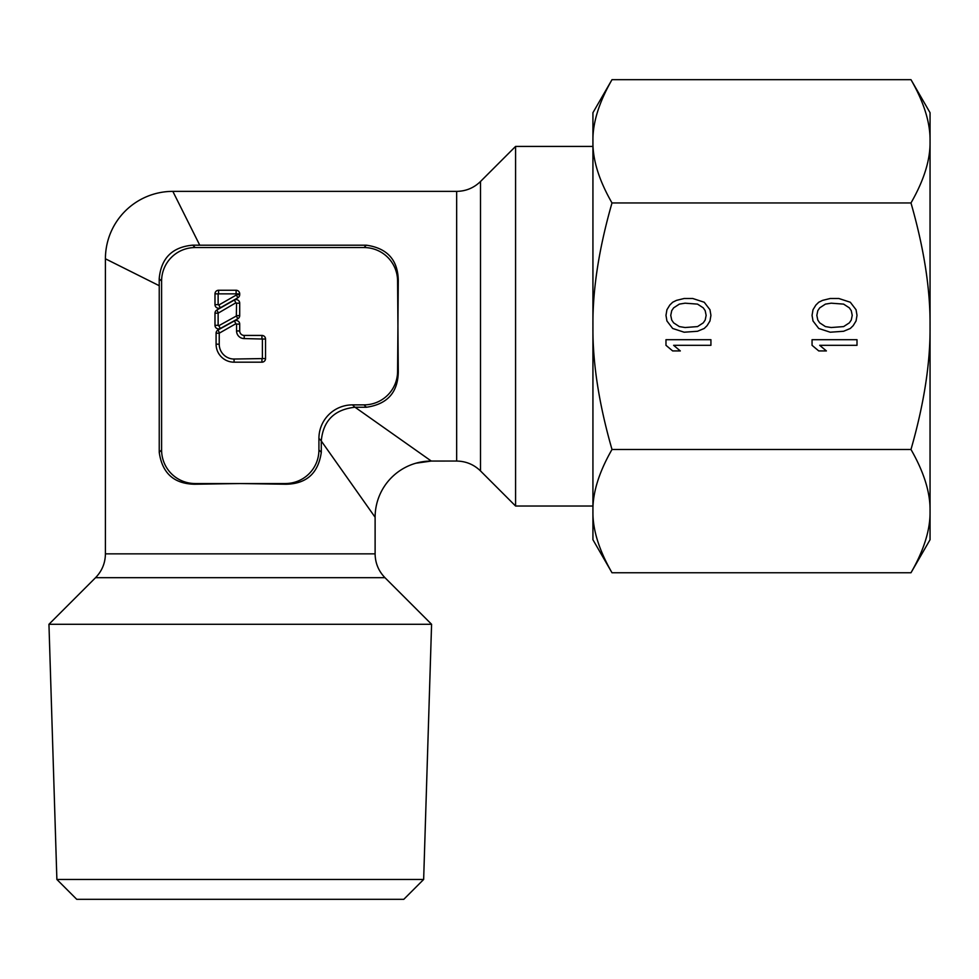 <?xml version="1.0" encoding="UTF-8"?>
<svg xmlns="http://www.w3.org/2000/svg" width="979" height="979" viewBox="0 0 979 979"><rect width="100%" height="100%" fill="white"/><g stroke="black" fill="none" stroke-linecap="round" stroke-linejoin="round"><path stroke-width="1.47" d="M95.538 577.696L48.95 624.284L56.88 879.46L76.741 899.322L403.789 899.322L423.65 879.46L431.58 624.284L384.98 577.696L95.538 577.696C101.987 571.051 105.279 563.109 105.414 553.857L105.414 258.799L109.844 261.001M592.931 146.422L515.578 146.422L480.505 181.494L480.505 470.936L515.578 506.021L592.931 506.021M321.296 452.322C318.31 473.2 306.562 483.834 286.039 484.238L240.259 483.54L285.342 483.54A33.971 33.714 45 0 0 318.921 449.961L321.296 452.322L321.296 441.015L375.116 517.255L375.116 553.857L105.414 553.857M318.921 449.961L318.921 438.457A33.971 33.714 -135 0 1 352.513 404.878L364.004 404.878A33.971 33.714 45 0 0 397.584 371.298L398.282 371.996L397.584 281.144A33.971 33.714 -45 0 0 364.004 247.552L195.188 247.552A33.971 33.714 -135 0 0 161.596 281.144L161.596 449.961A33.971 33.714 135 0 0 195.188 483.54L240.259 483.54L194.491 484.238C173.919 483.785 162.171 473.151 159.234 452.322L159.234 285.709L105.414 258.799A67.429 67.429 -45 0 1 172.842 191.37L456.667 191.37L456.667 461.048L431.298 461.06L415.965 463.202M364.004 247.552L366.366 245.191L199.753 245.191L172.842 191.37L199.753 245.191L192.79 245.154C172.255 247.014 161.058 258.211 159.198 278.746L159.234 285.709L124.492 268.332M366.366 245.191C387.243 248.164 397.878 259.912 398.282 280.435L397.584 371.298M398.282 371.996C397.878 392.518 387.243 404.266 366.366 407.252L355.059 407.252L431.298 461.06L416.014 463.189M430.283 460.35L422.414 454.794M321.296 441.015L321.296 440.831C323.168 420.75 334.365 409.552 354.875 407.252L355.059 407.252M214.988 293.859L214.988 304.64A3.598 3.598 0 0 0 220.373 307.761L237.897 297.751A3.598 3.598 0 0 0 239.708 294.63L239.708 293.859A3.598 3.598 0 0 0 236.11 290.261L218.586 290.261A3.598 3.598 0 0 0 214.988 293.859L236.563 293.859L236.343 295.022L218.806 305.032L218.133 304.64L218.133 293.859M214.988 313.182L214.988 325.322A3.598 3.598 0 0 0 220.324 328.467L237.86 318.762A3.598 3.598 0 0 0 239.708 315.617L239.708 303.172A3.598 3.598 0 0 0 234.336 300.051L216.8 310.062A3.598 3.598 0 0 0 214.988 313.182L218.133 313.182L235.89 302.78L236.563 303.172L236.331 316.021L218.806 325.713L218.133 325.322L218.133 313.182M216.09 333.19A3.598 3.598 0 0 1 217.95 330.033L234.373 320.953A3.598 3.598 0 0 1 239.708 324.098L239.708 330.939A4.491 4.491 0 0 0 244.212 335.43L261.944 335.43A3.598 3.598 0 0 1 265.542 339.028L265.542 358.583A3.598 3.598 0 0 1 261.944 362.181L234.067 362.181A17.977 17.977 0 0 1 216.09 344.192L216.09 333.19L219.235 333.19L219.235 344.192A14.832 14.832 0 0 0 234.067 359.036L262.396 358.583L262.396 339.028L244.212 338.575A7.636 7.636 0 0 1 236.563 330.939L236.563 324.098L235.902 323.706L219.235 333.19M353.957 487.285L349.222 480.567M375.116 517.255A56.182 56.182 135 0 1 431.298 461.06M515.578 506.021L515.578 146.422M423.65 879.46L56.88 879.46M431.58 624.284L48.95 624.284M592.931 140.805L592.931 141.319C592.564 123.036 598.915 102.489 611.997 79.678L592.931 112.707L592.931 141.319C592.564 159.601 598.915 180.136 611.997 202.947L910.984 202.947C924.066 180.136 930.417 159.601 930.05 141.319C930.417 123.036 924.066 102.489 910.984 79.678L611.997 79.678M592.931 141.319L592.931 539.723L611.997 572.752C598.915 549.953 592.564 529.406 592.931 511.124C592.564 492.841 598.915 472.294 611.997 449.483C598.915 403.874 592.564 362.781 592.931 326.215C592.564 289.649 598.915 248.568 611.997 202.947M910.984 202.947C924.066 248.568 930.417 289.649 930.05 326.215C930.417 362.781 924.066 403.874 910.984 449.483C924.066 472.294 930.417 492.841 930.05 511.124C930.417 529.406 924.066 549.953 910.984 572.752L930.05 539.723L930.05 112.707L910.984 79.678M910.984 449.483L611.997 449.483M710.925 339.701L665.977 339.701L665.977 345.318L672.671 350.935L680.319 350.935L673.625 345.318L710.925 345.318L710.925 339.701M684.15 332.211L697.537 331.269L704.231 328.467L707.095 325.652L709.971 320.977L710.925 315.36L709.971 309.731L704.231 302.242L692.753 298.497L684.15 298.497L676.489 300.369L672.671 302.242L669.795 305.056L666.932 309.731L665.977 315.36L666.932 320.977L672.671 328.467L684.15 332.211M857.004 339.701L812.056 339.701L812.056 345.318L818.75 350.935L826.398 350.935L819.704 345.318L857.004 345.318L857.004 339.701M830.229 332.211L843.617 331.269L850.31 328.467L853.186 325.652L856.05 320.977L857.004 315.36L856.05 309.731L850.31 302.242L838.832 298.497L830.229 298.497L822.58 300.369L818.75 302.242L815.886 305.056L813.011 309.731L812.056 315.36L813.011 320.977L818.75 328.467L830.229 332.211M685.104 327.524L679.365 326.594L673.625 322.85L671.716 320.035L670.75 315.36L671.716 310.673L673.625 307.859L679.365 304.114L685.104 303.184L697.537 304.114L703.277 307.859L705.186 310.673L706.14 315.36L705.186 320.035L703.277 322.85L697.537 326.594L685.104 327.524M831.183 327.524L825.444 326.594L819.704 322.85L817.795 320.035L816.841 315.36L817.795 310.673L819.704 307.859L825.444 304.114L831.183 303.184L843.617 304.114L849.356 307.859L851.265 310.673L852.232 315.36L851.265 320.035L849.356 322.85L843.617 326.594L831.183 327.524M910.984 572.752L611.997 572.752M456.667 461.048L456.667 461.06C465.918 461.207 473.86 464.499 480.505 470.936M364.004 404.878L366.366 407.252M354.875 407.252L352.513 404.878M216.09 344.192L219.235 344.192M217.95 330.033L219.467 332.787M234.373 320.953L235.902 323.706M239.708 324.098L236.563 324.098M239.708 330.939L236.563 330.939M244.212 335.43L244.212 338.575M261.944 335.43L261.944 338.575M265.542 339.028L262.396 339.028M265.542 358.583L262.396 358.583M261.944 362.181L261.944 359.036M234.067 362.181L234.067 359.036M218.586 290.261L218.586 293.406M236.11 290.261L236.11 293.406M239.708 293.859L236.563 293.859M239.708 294.63L236.563 294.63M237.897 297.751L236.343 295.022M220.373 307.761L218.806 305.032M214.988 304.64L218.133 304.64M216.8 310.062L218.366 312.79M234.336 300.051L235.89 302.78M239.708 303.172L236.563 303.172M239.708 315.617L236.563 315.617M237.86 318.762L236.331 316.021M220.324 328.467L218.806 325.713M214.988 325.322L218.133 325.322M195.188 247.552L192.79 245.154M161.596 281.144L159.198 278.746M161.596 449.961L159.234 452.322M195.188 483.54L194.491 484.238M285.342 483.54L286.039 484.238M321.296 440.831L318.921 438.457M397.584 281.144L398.282 280.435M384.98 577.696C378.543 571.051 375.251 563.109 375.116 553.857M456.667 191.37C465.918 191.235 473.86 187.944 480.505 181.494"/></g></svg>

